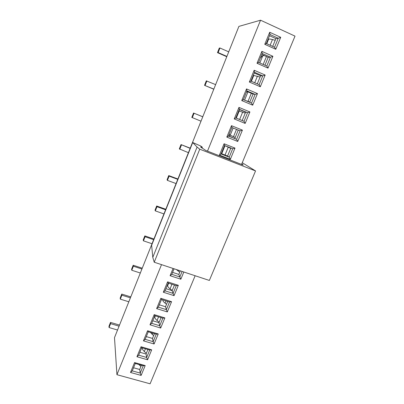 <?xml version="1.0" encoding="UTF-8"?>
<svg xmlns="http://www.w3.org/2000/svg" width="404" height="404" viewBox="0 0 404 404"><rect width="100%" height="100%" fill="white"/><g stroke="black" fill="none" stroke-linecap="round" stroke-linejoin="round"><path stroke-width="0.61" d="M241.814 163.761L243.218 165.069L205.772 150.46L200.576 146.99L202.323 147.208L201.975 148.066M202.323 147.208L200.844 146.081L192.698 142.501L197.076 147.071L199.738 149.192L255.55 170.932L242.254 162.711M255.55 170.932L209.358 280.442L154.227 262.231L152.788 257.353L151.636 245.258M199.738 149.192L154.227 262.231M197.076 147.071L152.788 257.353M151.606 245.299L192.708 142.516L151.601 245.349M195.137 275.745L150.096 383.8L116.933 374.69L114.494 337.648L238.895 26.391L260.55 20.2L295.016 36.133L241.542 164.413M116.933 374.69L161.514 264.64M207.499 151.136L260.55 20.2M219.458 155.065L224.079 143.768L234.987 148.096L230.351 159.317L219.458 155.065L221.084 153.969L224.538 145.526L224.079 143.768M226.811 137.097L231.477 125.679L242.405 130.123L237.724 141.466L226.811 137.097L228.422 136.047L231.916 127.513L231.477 125.679M234.239 118.938L238.961 107.398L249.904 111.959L245.172 123.422L234.239 118.938L235.84 117.933L239.37 109.307L238.961 107.398M241.749 100.581L246.521 88.92L257.484 93.597L252.702 105.186L241.749 100.581L243.339 99.621L246.91 90.905L246.521 88.92M249.339 82.027L254.161 70.235L265.15 75.038L260.312 86.754L249.339 82.027L250.914 81.118L254.525 72.306L254.161 70.235M257.015 63.271L261.888 51.353L272.892 56.282L268.004 68.119L257.015 63.271L258.575 62.408L262.226 53.5L261.888 51.353M264.772 44.314L269.7 32.264L280.724 37.314L275.781 49.288L264.772 44.314L266.322 43.501L270.008 34.492L269.7 32.264M130.507 372.468L134.552 362.58L145.188 365.58L141.127 375.412L130.507 372.468L132.26 370.877L135.29 363.484L134.552 362.58M136.941 356.742L141.026 346.753L151.682 349.849L147.581 359.777L136.941 356.742L138.688 355.187L141.743 347.718L141.026 346.753M143.44 340.86L147.566 330.775L158.242 333.957L154.101 343.986L143.44 340.86L145.177 339.335L148.263 331.795L147.566 330.775M150.005 324.816L154.171 314.63L164.867 317.908L160.686 328.038L150.005 324.816L151.732 323.331L154.848 315.711L154.171 314.63M156.631 308.616L160.843 298.324L171.564 301.697L167.337 311.928L156.631 308.616L158.353 307.161L161.504 299.465L160.843 298.324M163.332 292.244L167.584 281.851L178.326 285.32L174.058 295.657L163.332 292.244L165.039 290.829L168.221 283.058L167.584 281.851M183.82 272.008L180.846 279.22L170.094 275.71L173.064 268.458M224.538 145.526L232.699 148.753L234.987 148.096M232.699 148.753L229.235 157.161L230.351 159.317M221.251 153.555L227.573 156.03L229.235 157.161L221.084 153.969M231.916 127.513L240.092 130.825L242.405 130.123M240.092 130.825L236.587 139.319L237.724 141.466M228.492 135.87L236.587 139.319L228.422 136.047M239.37 109.307L247.561 112.711L249.904 111.959M242.183 120.538L245.642 112.13L247.561 112.711L244.021 121.291L245.172 123.422M244.021 121.291L235.84 117.933M246.91 90.905L255.111 94.4L257.484 93.597M249.692 102.298L253.086 94.046L255.111 94.4L251.535 103.076L252.702 105.186M251.535 103.076L243.339 99.621M254.525 72.306L262.741 75.886L265.15 75.038M257.282 83.86L260.61 75.775L262.741 75.886L259.126 84.658L260.312 86.754M259.126 84.658L250.914 81.118M262.226 53.5L270.458 57.181L272.892 56.282M264.953 65.226L268.211 57.307L270.458 57.181L266.802 66.044L268.004 68.119M266.802 66.044L258.575 62.408M270.008 34.492L278.255 38.264L280.724 37.314M272.705 46.389L275.897 38.638L278.255 38.264L274.558 47.228L275.781 49.288M274.558 47.228L266.322 43.501M135.29 363.484L143.243 365.726L145.188 365.58M143.243 365.726L140.208 373.089L141.127 375.412M133.532 367.766L139.693 369.493L140.208 373.089L132.26 370.877M141.743 347.718L149.717 350.031L151.682 349.849M149.717 350.031L146.647 357.464L147.581 359.777M139.885 352.258L146.061 354.035L146.647 357.464L138.688 355.187M148.263 331.795L156.252 334.174L158.242 333.957M156.252 334.174L153.156 341.683L154.101 343.986M146.298 336.598L152.485 338.426L153.156 341.683L145.177 339.335M154.848 315.711L162.852 318.16L164.867 317.908M162.852 318.16L159.726 325.745L160.686 328.038M152.773 320.781L158.974 322.66L159.726 325.745L151.732 323.331M161.504 299.465L169.523 301.99L171.564 301.697M169.523 301.99L166.362 309.651L167.337 311.928M159.317 304.803L165.529 306.742L166.362 309.651L158.353 307.161M168.221 283.058L176.26 285.648L178.326 285.32M176.26 285.648L173.069 293.39L174.058 295.657M165.923 288.673L172.149 290.663L173.069 293.39L165.039 290.829M170.094 275.71L171.796 274.331L174.063 268.786M182.113 271.448L179.841 276.967L180.846 279.22M172.594 272.377L178.831 274.422L179.841 276.967L171.796 274.331M226.897 56.409L218.13 52.565L217.488 52.641L219.291 48.091L219.943 47.99L228.72 51.853M217.488 52.641L226.78 56.712M213.832 89.097L204.525 85.33L206.298 80.861L215.62 84.628M204.525 85.33L213.787 89.218M202.778 116.761L193.546 113.024L202.763 116.791M201.01 121.18L191.804 117.407L193.546 113.024M190.228 148.162L181.027 144.587L190.148 148.359M188.426 152.667L179.32 148.894L181.027 144.587M177.906 178.987L168.736 175.578L169.104 176.134L177.76 179.351M176.073 183.578L167.423 180.381L167.064 179.805L168.736 175.578M165.807 209.262L156.671 206.005L156.974 206.712L165.6 209.782M163.938 213.933L155.323 210.883L155.025 210.156L156.671 206.005M153.924 238.991L144.824 235.891L145.061 236.739L153.656 239.663M152.025 243.738L143.44 240.834L143.208 239.966L144.824 235.891M142.253 268.195L133.184 265.241L133.365 266.226L141.925 269.014M140.324 273.018L131.77 270.251L131.593 269.241L133.184 265.241M130.785 296.884L121.75 294.072L121.872 295.193L130.401 297.844M128.831 301.778L120.306 299.142L120.19 298.006L121.75 294.072M119.518 325.074L110.514 322.402L110.585 323.649L119.079 326.169M117.534 330.033L109.045 327.533L108.984 326.265L110.514 322.402M227.573 156.03L230.866 148.031M234.825 138.41L238.254 130.083M245.642 112.13L239.294 109.494M253.086 94.046L246.728 91.344M260.61 75.775L254.242 72.998M268.211 57.307L261.832 54.459M275.897 38.638L269.503 35.719M139.693 369.493L141.456 365.221M146.061 354.035L147.92 349.511M152.485 338.426L154.454 333.638M158.974 322.66L161.055 317.61M165.529 306.742L167.721 301.419M172.149 290.663L174.452 285.067M178.831 274.422L180.305 270.847M219.943 47.99L218.13 52.565M206.873 80.936L205.091 85.426M194.051 113.261L192.299 117.67M181.462 144.991L179.745 149.313M169.104 176.134L167.423 180.381M156.974 206.712L155.323 210.883M145.061 236.739L143.44 240.834M133.365 266.226L131.77 270.251M121.872 295.193L120.306 299.142M110.585 323.649L109.045 327.533M230.033 135.037L229.043 136.092M240.279 109.903L239.254 109.595M246.364 92.233L247.602 91.713M260.11 76.982L259.797 76.967M260.459 57.812L262.822 55.651L264.539 55.666M142.248 347.864C142.178 348.94 142.87 350.152 144.319 351.505L146.339 353.349M155.126 315.797L154.868 316.882C154.681 317.877 155.414 319.074 157.065 320.483L159.151 322.225M168.175 283.174L167.685 285.598C167.559 286.446 168.347 287.532 170.059 288.855L172.22 290.491M230.785 148.218L228.023 146.904M225.392 145.864L230.724 148.369M235.219 137.451L230.214 135.199L229.159 134.244M238.729 110.873L245.248 113.085M239.239 110.883L239.163 109.817M247.768 101.49L249.743 102.156M249.813 102L245.117 100.374M253.03 75.952L253.778 75.437L260.08 77.058M267.625 40.309L268.604 39.249C268.983 38.9 270.271 39.001 272.468 39.552L275.23 40.259M140.925 366.509L138.86 364.494M153.606 335.699L150.434 332.441M166.544 304.278L165.074 303.121C163.489 301.844 162.716 300.758 162.756 299.859M179.73 272.235L176.376 269.549M241.92 164.201L241.794 164.514M225.028 155.035L228.23 147.243M221.705 153.732L224.993 145.708M233.159 128.018L230.214 135.199M236.497 129.371L233.482 136.703M239.628 119.488L242.668 112.09M236.295 118.12L239.259 110.883M247.975 91.87L244.582 100.147M251.328 93.299L248.021 101.343M254.717 82.754L257.414 76.205M251.374 81.315L253.778 75.437M262.822 55.651L259.822 62.963M266.443 56.52L263.186 64.448M270.135 45.228L272.468 39.552M266.776 43.708L268.604 39.249M139.744 364.741L139.552 365.211M144.319 351.505L145.435 348.788M152.742 333.128L152.192 334.467M157.065 320.483L158.555 316.847M154.868 316.882L155.293 315.847M165.999 300.879L165.074 303.121M170.059 288.855L171.942 284.259M167.685 285.598L168.67 283.199M178.578 270.276L178.214 271.155M241.824 164.105L241.673 164.463"/></g></svg>
